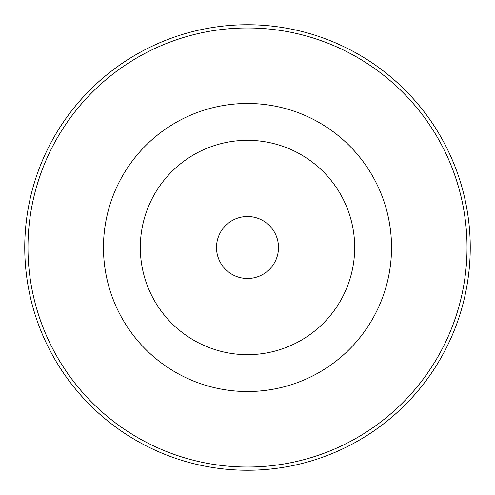 <?xml version="1.0" encoding="UTF-8"?>
<svg xmlns="http://www.w3.org/2000/svg" width="495" height="495" viewBox="0 0 495 495"><rect width="100%" height="100%" fill="white"/><g stroke="black" fill="none" stroke-linecap="round" stroke-linejoin="round"><path stroke-width="0.74" d="M247.5 354.68A107.18 107.18 0 0 0 354.68 247.5A107.18 107.18 0 0 0 247.5 140.32A107.18 107.18 0 0 0 140.32 247.5A107.18 107.18 0 0 0 247.5 354.68M247.5 278.493A30.993 30.993 0 0 0 278.493 247.5A30.993 30.993 0 0 0 247.5 216.507A30.993 30.993 0 0 0 216.507 247.5A30.993 30.993 0 0 0 247.5 278.493M247.5 24.75A222.75 222.75 0 0 1 470.25 247.5A222.75 222.75 0 0 1 247.5 470.25A222.75 222.75 0 0 1 24.75 247.5A222.75 222.75 0 0 1 247.5 24.75M247.5 467.032A219.533 219.533 0 0 0 467.032 247.5A219.533 219.533 0 0 0 247.5 27.968A219.533 219.533 0 0 0 27.968 247.5A219.533 219.533 0 0 0 247.5 467.032M247.5 103.467A144.033 144.033 0 0 1 391.533 247.5A144.033 144.033 0 0 1 247.5 391.533A144.033 144.033 0 0 1 103.467 247.5A144.033 144.033 0 0 1 247.5 103.467"/></g></svg>
